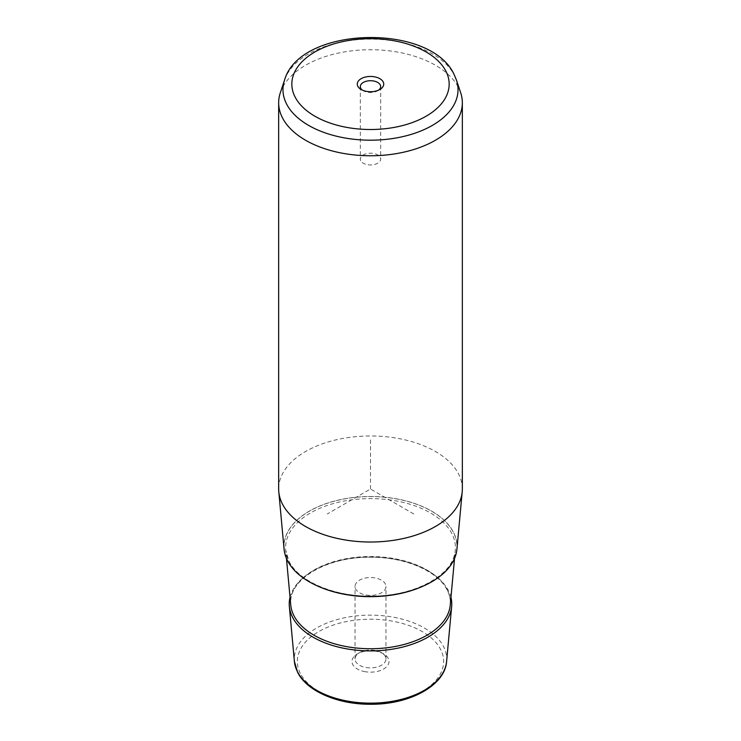 <?xml version="1.0" encoding="UTF-8"?>
<svg xmlns="http://www.w3.org/2000/svg" width="741" height="741" viewBox="0 0 741 741"><rect width="100%" height="100%" fill="white"/><g stroke="black" fill="none" stroke-linecap="round" stroke-linejoin="round"><path stroke-width="0.56" stroke-dasharray="3.71 2.78" d="M360.737 160.732A10.17 5.872 180 0 1 360.33 159.074A10.17 5.872 180 0 1 369.055 153.257A10.17 5.872 180 0 1 380.263 157.416A10.17 5.872 180 0 1 380.67 159.074A10.17 5.872 180 0 1 371.945 164.891A10.17 5.872 180 0 1 360.737 160.732M366.147 595.042A15.468 8.929 0 0 0 385.968 586.474A15.468 8.929 0 0 0 374.853 577.906A15.468 8.929 0 0 0 355.032 586.474A15.468 8.929 0 0 0 366.147 595.042M366.147 667.53A15.468 8.929 0 0 0 385.968 658.953A15.468 8.929 0 0 0 381.439 652.645A15.468 8.929 0 0 0 374.853 650.385A15.468 8.929 0 0 0 359.561 652.645A15.468 8.929 0 0 0 355.032 658.953A15.468 8.929 0 0 0 366.147 667.53M365.285 671.726A18.525 10.698 180 0 1 357.394 653.895A18.525 10.698 180 0 1 375.715 651.191A18.525 10.698 180 0 1 383.606 653.895A18.525 10.698 180 0 1 386.431 666.919A18.525 10.698 180 0 1 365.285 671.726M456.928 549.137A86.558 49.971 0 0 0 453.557 532.418A86.558 49.971 0 0 0 355.921 497.23A86.558 49.971 0 0 0 284.072 549.137M462.338 488.995A91.838 53.019 0 0 0 458.623 474.073A91.838 53.019 0 0 0 357.44 436.514A91.838 53.019 0 0 0 278.662 488.995M280.33 92.699A91.838 53.019 180 0 1 366.147 49.786A91.838 53.019 180 0 1 458.623 87.818A91.838 53.019 180 0 1 460.67 92.699M362.368 90.124A10.17 5.872 0 0 0 363.303 90.745A10.17 5.872 0 0 0 377.697 90.745A10.17 5.872 0 0 0 378.632 90.124M450.963 597.348A81.269 46.924 0 0 0 448.49 590.762A81.269 46.924 0 0 0 364.665 557.167A81.269 46.924 0 0 0 290.037 597.348M413.793 513.995L370.5 488.995L327.207 513.995M370.5 488.995L370.5 439.005M300.309 673.347A73.155 42.237 180 0 1 349.9 620.93A73.155 42.237 180 0 1 440.691 649.57A73.155 42.237 180 0 1 391.1 701.986A73.155 42.237 180 0 1 300.309 673.347M446.601 661.481A76.203 43.997 0 0 0 443.627 646.754A76.203 43.997 0 0 0 357.662 615.771A76.203 43.997 0 0 0 294.399 661.481M284.553 80.074A87.54 50.536 180 0 1 366.35 39.171A87.54 50.536 180 0 1 454.492 75.425A87.54 50.536 180 0 1 456.447 80.074M287.554 560.529A86.438 49.906 180 0 1 346.167 498.6A86.438 49.906 180 0 1 453.446 532.436A86.438 49.906 180 0 1 394.833 594.365A86.438 49.906 180 0 1 287.554 560.529M321.362 587.622A84.909 49.026 180 0 1 289.018 561.437A84.909 49.026 180 0 1 285.711 550.239A84.909 49.026 180 0 1 356.199 499.314A84.909 49.026 180 0 1 451.982 533.835A84.909 49.026 180 0 1 455.289 550.239A84.909 49.026 180 0 1 419.638 587.622M447.129 589.651A79.861 46.109 0 0 0 357.051 557.176A79.861 46.109 0 0 0 290.75 605.073C287.082 580.925 325.067 556.945 369.194 557.269C404.401 556.565 438.218 571.107 447.231 590.188C449.704 595.079 450.704 600.043 450.25 605.073A79.861 46.109 0 0 0 447.129 589.651M360.33 86.595L360.33 159.074M385.968 658.953L385.968 586.474M355.032 658.953L355.032 586.474M359.561 652.645L357.394 653.895M381.439 652.645L383.606 653.895M377.697 90.745L379.855 89.494M363.303 90.745L361.145 89.494M380.67 86.595L380.67 159.074M286.461 558.445L285.711 550.239L288.925 561.085C298.503 581.352 334.302 596.783 371.649 596.107C415.275 596.412 454.279 574.395 455.289 550.239L454.539 558.445"/><path stroke-width="1.11" d="M362.368 90.124A10.17 5.872 0 0 1 360.737 88.244A10.17 5.872 180 0 1 360.33 86.595A10.17 5.872 180 0 1 369.055 80.778A10.17 5.872 180 0 1 380.263 84.937A10.17 5.872 0 0 1 380.67 86.595A10.17 5.872 0 0 1 378.632 90.124M278.662 102.749L278.662 488.995A91.838 53.019 0 0 0 278.792 491.811L284.072 549.137A86.558 49.971 0 0 0 287.443 560.548A86.558 49.971 0 0 0 380.531 596.116A86.558 49.971 0 0 0 456.928 549.137L462.208 491.811A91.838 53.019 0 0 0 462.338 488.995L462.338 102.749A91.838 53.019 180 0 1 383.56 155.23A91.838 53.019 180 0 1 282.377 117.671A91.838 53.019 180 0 1 278.662 102.749A91.838 53.019 180 0 1 280.33 92.699L284.553 80.074A87.54 50.536 180 0 0 286.508 103.879A87.54 50.536 180 0 0 391.137 138.762A87.54 50.536 180 0 0 456.447 80.074L460.67 92.699A91.838 53.019 180 0 1 462.338 102.749M278.792 491.811A91.838 53.019 0 0 0 282.377 503.926A91.838 53.019 0 0 0 381.143 541.662A91.838 53.019 0 0 0 462.208 491.811M357.801 86.243A13.236 7.642 0 0 0 361.145 89.494A13.236 7.642 0 0 0 379.855 89.494A13.236 7.642 0 0 0 383.199 81.936A13.236 7.642 0 0 0 366.776 76.758A13.236 7.642 0 0 0 357.801 86.243M290.037 597.348A81.269 46.924 0 0 0 289.342 606.462A81.269 46.924 0 0 0 292.51 617.179A81.269 46.924 0 0 0 379.92 650.579A81.269 46.924 0 0 0 451.658 606.462A81.269 46.924 0 0 0 450.963 597.348M446.601 661.481C444.98 685.62 409.477 704.571 370.861 704.256C338.174 704.561 306.913 691.39 297.576 672.235L294.399 661.481A76.203 43.997 0 0 0 297.373 671.531A76.203 43.997 0 0 0 379.336 702.848A76.203 43.997 0 0 0 446.601 661.481L451.658 606.462M445.98 71.303A78.666 45.414 180 0 1 392.647 127.674A78.666 45.414 180 0 1 295.02 96.876A78.666 45.414 180 0 1 348.353 40.514A78.666 45.414 180 0 1 445.98 71.303M419.638 587.622A84.909 49.026 180 0 1 321.362 587.622M286.461 558.445L290.75 605.073A79.861 46.109 0 0 0 293.871 615.614A79.861 46.109 0 0 0 379.753 648.431A79.861 46.109 0 0 0 450.25 605.073L454.539 558.445M294.399 661.481L289.342 606.462M456.447 80.074L454.168 74.646C430.882 22.758 299.883 25.889 284.553 80.074"/></g></svg>
